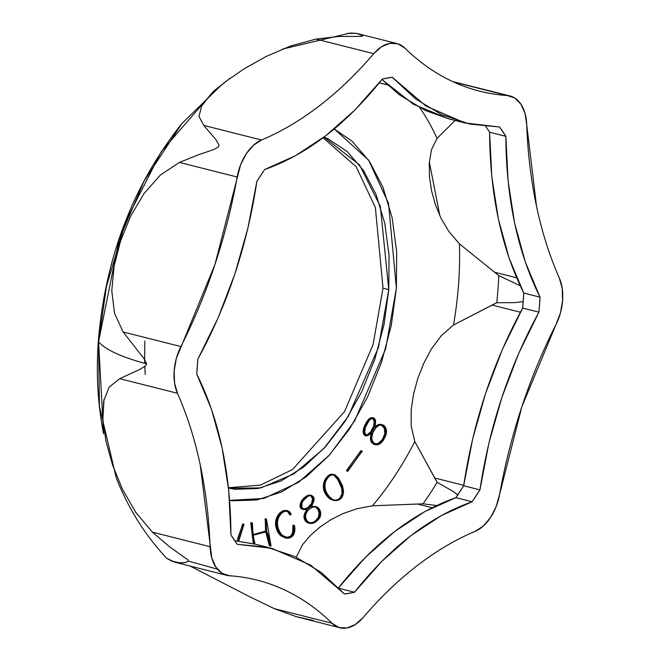 <?xml version="1.0" encoding="UTF-8"?>
<svg xmlns="http://www.w3.org/2000/svg" width="661" height="661" viewBox="0 0 661 661"><rect width="100%" height="100%" fill="white"/><g stroke="black" fill="none" stroke-linecap="round" stroke-linejoin="round"><path stroke-width="0.99" d="M383.016 288.179L375.365 207.513L356.163 166.721L323.113 137.769L356.163 166.721L375.365 207.513L383.016 288.179L388.775 289.634L383.975 324.675L374.82 359.196L361.666 391.866L345.025 421.421L325.534 446.737L303.936 466.84L281.074 480.952L257.807 488.529L235.043 489.28L228.475 488.173L260.839 487.917L293.872 473.896L323.89 448.53L348.38 416.182L378.423 347.512L388.775 289.634L383.016 288.179L373.085 344.571L344.546 411.572L292.493 469.541L260.442 485.116L228.425 487.719L260.442 485.116L292.493 469.541L344.546 411.572L373.085 344.571L383.016 288.179M182.006 123.425C133.34 184.642 105.471 256.964 98.39 340.374C96.002 372.837 97.729 404.003 103.57 433.856L98.572 341.663A62.878 13.402 -175.8 0 1 98.398 340.283A62.878 13.402 4.2 0 0 98.572 341.663L118.972 240.315L144.057 181.089L182.006 123.425L222.427 84.071M334.259 128.961L368.607 160.127L388.503 203.282L396.385 288.254L385.652 348.859L354.693 420.834L329.434 455.082L298.334 482.464L263.822 498.46L229.598 500.336L232.738 500.782L256.972 499.972L281.735 491.908L306.076 476.887L329.062 455.495L349.818 428.543L367.524 397.079L381.529 362.302L391.271 325.559L396.385 288.254L396.666 251.824L392.122 217.667L382.909 187.088L369.392 161.284L352.09 141.223L334.259 128.953M324.006 137.1L327.972 138.793L347.165 151.509L363.418 170.348L376.117 194.598L384.776 223.319L389.048 255.402L388.775 289.634L380.331 206.372L359.501 164.878L324.006 137.1M510.052 95.969L452.744 81.6C470.021 89.607 488.173 94.25 507.185 95.523L453.537 81.964L507.185 95.523A41.081 25.572 -75.8 0 1 510.193 96.01A41.081 25.572 -75.8 0 1 526.71 124.574L536.534 206.29C542.037 232.209 549.638 256.121 559.33 278.025A41.081 25.572 -75.8 0 1 555.909 324.741L521.843 406.771L499.625 494.288A41.081 25.572 -75.8 0 1 475.259 531.295C455.553 539.574 436.219 551.001 417.273 565.585C398.319 580.16 380.249 597.511 363.054 617.622A41.081 25.572 -75.8 0 1 340.035 627.793A41.081 25.572 -75.8 0 1 332.012 623.24C317.346 608.897 301.366 597.718 284.065 589.703C266.771 581.688 248.619 577.045 229.607 575.781A41.081 25.572 -75.8 0 1 226.599 575.285A41.081 25.572 -75.8 0 1 210.082 546.721L152.344 532.13L169.464 546.713L188.319 560.181L169.464 546.713L152.344 532.13L135.745 512.333L122.401 489.173L112.51 464.873L105.967 441.201L102.86 419.462L103.694 401.012L109.172 387.082L119.732 378.687L139.793 369.4L145.354 366.004L146.626 363.856A157.186 33.496 -175.8 0 1 98.572 341.663L99.423 406.3L116.162 477.539C127.904 507.78 144.734 534.708 166.663 558.314L171.868 561.189L180.412 562.941L185.072 562.561L188.344 561.363M109.172 387.082L119.732 378.687L177.462 393.27A392.973 244.628 -75.8 0 1 210.082 546.721L152.344 532.13L135.745 512.333L122.401 489.173L112.51 464.873L105.967 441.201L102.86 419.462L104.025 399.409M188.492 561.148L217.37 569.146M439.871 215.841L429.336 162.028M229.929 78.37L213.834 90.978L161.21 151.782L125.921 221.063L106.487 286.246L98.572 341.663A157.186 33.496 4.2 0 0 146.626 363.856L144.139 358.84L123.153 331.971L114.543 313.297L111.767 290.79L114.097 266.11L120.633 240.728L130.762 215.94L144.139 193.367L160.549 174.892L179.428 162.424L198.259 154.839L213.693 149.593L218.7 146.792L218.799 144.627L215.973 139.719L203.795 125.416L198.978 116.476L201.605 106.091L210.752 94.465L225.203 81.898L243.967 68.918L266.127 56.482L290.642 45.997L315.999 39.09L338.919 36.446L362.278 36.38L362.732 35.876L362.104 35.355L356.18 33.314L350.181 33.05L282.652 49.03M347.042 33.471L356.18 33.314L362.104 35.355L362.732 35.876L362.278 36.38L338.919 36.446L315.999 39.09L373.738 53.681A392.973 244.628 -75.8 0 1 261.533 140.008L203.795 125.416L215.973 139.719L218.799 144.627L218.7 146.792L213.693 149.593L198.259 154.839L179.428 162.424L237.167 177.008A392.973 244.628 -75.8 0 1 180.891 346.554L123.153 331.971L144.09 358.783L146.626 363.757L145.403 365.954L139.843 369.375L119.732 378.687L177.462 393.27A41.081 25.572 -75.8 0 1 180.891 346.554L123.153 331.971L114.543 313.297L111.767 290.79L114.097 266.11L120.633 240.728L130.762 215.94L144.139 193.367L160.549 174.892L179.428 162.424L237.167 177.008A41.081 25.572 -75.8 0 1 261.533 140.008L203.795 125.416L198.978 116.476L201.605 106.091L210.752 94.465L225.203 81.898L243.967 68.918L266.127 56.482L290.642 45.997L315.999 39.09L373.738 53.681A41.081 25.572 -75.8 0 1 396.757 43.502A41.081 25.572 -75.8 0 1 404.78 48.055C419.446 62.398 435.434 73.578 452.727 81.592L467.178 85.409M313.587 620.514L296.326 616.688L274.274 608.649L250.164 596.982L189.781 565.882L250.164 596.982L274.274 608.649L296.326 616.688L339.853 627.752M188.319 560.181L188.311 561.396L185.072 562.561L178.288 562.825M226.74 575.326L175.033 562.255L166.622 558.272M507.185 95.523A392.973 244.628 -75.8 0 1 479.646 91.16A392.973 244.628 -75.8 0 1 404.78 48.055L397.823 43.8L389.808 43.345L381.513 46.749L373.738 53.681C356.543 73.792 338.473 91.135 319.519 105.719C300.573 120.294 281.239 131.729 261.533 140.008L253.411 145.313L246.206 153.831L240.612 164.746L214.949 264.532L176.355 358.32L174.182 370.821L174.562 382.859L177.462 393.27C187.154 415.174 194.755 439.086 200.266 465.005L211.801 558.049L215.924 567.204L222.055 573.31L229.607 575.781A392.973 244.628 -75.8 0 1 257.146 580.135A392.973 244.628 -75.8 0 1 332.012 623.24L274.274 608.649L332.012 623.24L338.969 627.504L346.984 627.95L355.279 624.546L363.054 617.622A392.973 244.628 -75.8 0 1 475.259 531.295L483.381 525.991L490.586 517.464L496.18 506.549L499.625 494.288A392.973 244.628 -75.8 0 1 555.909 324.741L560.437 312.975L562.61 300.474L562.23 288.444L559.33 278.025A392.973 244.628 -75.8 0 1 526.71 124.574L524.991 113.246L520.868 104.091L514.737 97.985L507.185 95.523M271.721 548.333L237.216 544.292L230.945 534.964C230.598 472.855 219.204 419.248 196.763 374.134L197.862 359.13C227.599 304.564 247.264 245.33 256.848 181.428L264.673 169.538C307.084 154.484 346.281 124.326 382.273 79.064L392.246 77.254L426.105 106.173L465.071 122.971L499.576 127.003L469.888 124.086L441.746 114.684L415.686 98.968L392.246 77.254A264.359 164.572 104.2 0 0 382.273 79.064L354.974 109.966L325.89 135.662L295.591 155.649L264.673 169.538A264.359 164.572 104.2 0 0 256.848 181.428L247.925 228.045L234.936 273.794L218.138 317.776L197.862 359.13A264.359 164.572 104.2 0 0 196.763 374.134L211.446 409.159L222.162 448.158L228.706 490.371L230.945 534.964A264.359 164.572 104.2 0 0 237.216 544.292L266.904 547.209L295.054 556.62L321.106 572.327L344.546 594.041A264.359 164.572 104.2 0 0 354.519 592.239L381.818 561.338L410.902 535.633L441.201 515.646L472.119 501.757A264.359 164.572 104.2 0 0 479.944 489.875L488.867 443.258L501.856 397.509L518.654 353.519L538.93 312.166A264.359 164.572 104.2 0 0 540.029 297.169L525.355 262.144L514.63 223.137L508.086 180.924L505.847 136.331A264.359 164.572 104.2 0 0 499.576 127.003L505.847 136.331L489.586 132.225A264.359 164.572 104.2 0 0 485.835 126.482L489.586 132.225L491.825 176.817L498.369 219.031L509.086 258.03L523.768 293.054L522.669 308.059A264.359 164.572 104.2 0 0 523.768 293.054C501.327 247.941 489.933 194.334 489.586 132.225L505.847 136.331C506.194 198.44 517.596 252.056 540.029 297.169L523.768 293.054L540.029 297.169L538.93 312.166L522.669 308.059L502.393 349.413L485.595 393.394L472.607 439.144L463.683 485.761L455.859 497.65A264.359 164.572 104.2 0 0 463.683 485.761C473.268 421.858 492.924 362.625 522.669 308.059L538.93 312.166C509.193 366.731 489.528 425.965 479.944 489.875L463.683 485.761L479.944 489.875L472.119 501.757L455.859 497.65L424.94 511.54L394.642 531.527L365.558 557.223L338.25 588.125C374.242 542.863 413.447 512.705 455.859 497.65L472.119 501.757C429.708 516.811 390.511 546.969 354.519 592.239L339.258 588.381L354.519 592.239L344.546 594.041L310.687 565.13L271.721 548.333L255.46 544.218L234.696 540.706L255.749 544.292M144.809 340.985L144.635 363.319M144.759 366.483L145.263 374.589M387.61 84.972L379.249 82.856L387.379 84.757M437.012 138.405L455.156 120.459L437.012 138.405L431.484 149.725L429.262 162.978L429.468 176.801L431.559 190.723L435.401 204.67L441.069 218.345L448.935 231.614L459.42 243.851A264.896 164.903 -75.8 0 1 453.479 325.014L441.226 335.788L431.426 348.975L423.734 363.335L417.81 378.406L413.53 394.138L411.159 410.159L411.241 426.287L414.802 441.515A264.896 164.903 -75.8 0 1 372.465 505.805L356.841 508.763L342.96 513.597L330.731 519.794L319.907 527.098L310.364 535.484L302.498 544.771L296.227 557.173L302.498 544.771L310.364 535.484L319.907 527.098L330.731 519.794L342.96 513.597L356.841 508.763L372.465 505.805A264.896 164.903 104.2 0 0 414.802 441.515L434.682 477.994L463.749 485.339L434.682 477.994L437.161 482.34L414.802 441.515L411.241 426.287L411.159 410.159L413.53 394.138L417.81 378.406L423.734 363.335L431.426 348.975L441.226 335.788L453.479 325.014A264.896 164.903 104.2 0 0 459.42 243.851L494.494 272.192L516.671 277.794L494.494 272.192L498.766 275.629L459.42 243.851L448.935 231.614L441.069 218.345L435.401 204.67L431.559 190.723L429.468 176.801L429.262 162.978L431.484 149.725L437.012 138.405A264.896 164.903 104.2 0 0 419.743 107.751M266.557 519.62L271.018 546.036L269.358 545.556L270.44 545.837L266.714 531.642L253.064 535.311L254.981 544.102L253.064 535.311L266.714 531.642L270.341 545.606L269.258 545.333L270.44 545.837L269.258 545.333L265.623 531.37L269.258 545.333L270.836 546.143L267.416 532.675M250.8 523.305L251.948 523.074L250.858 522.793L251.981 522.991L250.899 522.719L252.015 522.967L250.932 522.694L252.081 522.934L250.99 522.661L252.172 522.901L251.081 522.628L252.262 522.884L251.172 522.611L252.395 523.033L253.031 535.08L266.672 531.411L266.044 519.703L266.557 519.232L265.334 518.802L266.416 519.075L265.044 518.926L266.135 519.199L264.995 519.083L266.044 519.703L264.962 519.422L266.044 519.703L266.672 531.411L265.59 531.138L265.243 518.819L265.59 531.138L252.956 534.526L265.59 531.138L266.672 531.411L253.031 535.08L252.395 523.033L251.973 523L252.733 536.525L254.394 543.962L251.891 523.504L250.808 523.231L253.32 543.697M242.909 523.942L238.142 537.096L237.324 540.962L242.637 524.148L243.719 524.421L238.431 541.095L243.719 524.421L242.637 524.148L244 524.214L242.909 523.942M304.002 516.505L304.382 519.025L305.704 521.389L307.505 522.719L310.769 523.537L312.802 523.297L315.735 521.884L318.577 519.414L320.23 516.762L320.593 512.044L318.908 508.458L316.495 506.772L312.686 506.921L311.835 506.351L314.165 499.055L313.471 496.857L311.711 495.461L309.034 495.651L304.828 498.526L302.292 501.79L301.16 505.582L301.466 507.987L302.341 509.061L304.258 509.656L306.489 509.267L307.332 509.813L305.085 516.778L304.002 516.505L304.019 516.067L305.085 516.778L306.506 521.314L309.505 523.33L305.704 521.389L306.795 521.661L305.704 521.389L306.506 521.314L305.159 520.653L306.241 520.926L304.911 520.232L305.993 520.513L304.713 519.835L305.795 520.116L304.713 519.835L304.539 519.439L305.622 519.711L304.539 519.439L304.382 519.025L305.473 519.306L304.382 519.025L304.258 518.621L305.349 518.893L304.258 518.621L304.159 518.207L305.242 518.488L304.159 518.207L304.085 517.794L305.167 518.067L304.085 517.794L304.035 517.373L305.118 517.646L304.035 517.373L304.002 516.943L305.085 517.216L304.002 516.505M315.413 506.5L312.182 506.508L315.413 506.5M310.158 495.064L305.919 496.494L301.598 500.84L300.069 505.31L300.301 507.491L301.259 508.788L303.358 509.532L301.052 508.631L302.135 508.904L300.879 508.466L301.961 508.739L300.879 508.466L301.804 508.565L300.722 508.292L301.672 508.383L300.59 508.111L301.565 508.193L300.482 507.912L301.466 507.987L300.301 507.491L301.391 507.764L300.21 507.152L301.292 507.425L300.135 506.797L301.226 507.07L300.135 506.797L301.168 506.714L300.086 506.442L301.143 506.343L300.061 506.07L301.135 505.971L300.069 505.31L301.16 505.582L300.069 505.31L301.193 505.186L300.111 504.905L301.259 504.773L300.177 504.492L301.342 504.343L300.259 504.07L300.367 503.632L301.457 503.905L300.367 503.632L300.598 502.905L301.68 503.178L300.598 502.905L300.879 502.203L301.961 502.476L300.879 502.203L301.209 501.517L302.292 501.79L301.209 501.517L301.598 500.84L302.688 501.112L301.598 500.84L302.052 500.179L303.135 500.451L302.052 500.179L302.556 499.526L303.639 499.799L302.556 499.526L303.118 498.881L304.209 499.154L303.118 498.881L303.746 498.254L304.828 498.526L303.746 498.254L304.432 497.642L305.514 497.915L304.432 497.642L305.167 497.039L306.25 497.312L305.167 497.039L305.919 496.494L307.001 496.766L305.919 496.494L306.63 496.031L307.72 496.312L306.63 496.031L307.307 495.659L308.39 495.94L307.307 495.659L309.034 495.651L307.952 495.378L309.637 495.453L308.555 495.18L309.654 495.023L311.711 495.461L310.158 495.064M305.886 509.069L306.357 510.209L304.019 516.067L305.101 516.34L304.019 516.067L304.068 515.63L305.151 515.902L304.143 515.175L305.225 515.448L304.143 515.175L304.258 514.696L305.349 514.969L304.258 514.696L304.415 514.2L305.498 514.473L304.415 514.2L304.605 513.68L305.696 513.961L304.605 513.68L304.837 513.151L305.927 513.423L304.837 513.151L305.109 512.597L306.192 512.87L305.109 512.597L305.415 512.027L306.506 512.3L305.415 512.027L305.77 511.44L306.853 511.721L305.77 511.44L306.167 510.829L307.249 511.11L306.167 510.829M346.612 470.946L347.926 471.144L362.038 450.992L347.694 471.219L346.554 470.888L347.785 471.268L346.612 470.946M360.691 450.942L361.782 451.223L360.691 450.942L346.62 470.392L346.554 470.888L347.636 471.161L346.554 470.888L347.628 470.789L346.62 470.392L347.711 470.673L346.62 470.392M371.11 433.467L370.449 438.871L371.218 441.87L373.498 444.159L377.109 444.861L380.025 443.779L383.116 440.606L385.718 435.649L386.545 431.294L385.231 426.824L382.413 424.659L379.885 424.668L376.216 427.196L375.217 427.221L375.398 419.909L374.324 418.289L372.498 417.934L370.16 419.173L368.02 421.768L365.475 426.552L364.327 430.757L364.624 434.137L366.095 435.822L367.913 435.591L370.887 433.286L371.887 433.219L371.829 440.986L373.242 443.424L375.357 444.737L373.498 444.159L374.58 444.44L372.16 443.151L373.242 443.424L371.887 442.853L372.969 443.126L371.887 442.853L372.73 442.82L371.639 442.54L372.507 442.49L371.424 442.217L372.308 442.143L371.218 441.87L372.126 441.779L371.044 441.507L371.969 441.391L370.879 441.118L370.747 440.713L371.829 440.986L370.631 440.292L371.713 440.565L370.631 440.292L370.54 439.854L371.622 440.127L370.482 439.383L371.565 439.656L370.482 439.383L370.449 438.871L371.532 439.144L370.449 438.871L370.449 438.317L371.532 438.598L370.449 438.317L370.474 437.722L371.556 438.003L370.474 437.722L370.54 437.095L371.622 437.367L370.54 437.095L370.631 436.417L371.713 436.69L370.631 436.417L370.763 435.706L371.846 435.979L370.763 435.706L370.92 434.955L372.003 435.227L370.92 434.955L371.118 434.153L372.201 434.426L371.118 434.153M380.984 424.296L377.985 424.742L375.134 426.923L376.216 427.196L375.217 427.221L376.216 427.196L375.134 426.923L375.655 426.428L376.745 426.7L375.655 426.428L376.15 425.99L377.241 426.262L376.15 425.99L376.638 425.61L377.72 425.882L376.638 425.61L377.101 425.271L378.183 425.544L377.101 425.271L377.555 424.982L378.637 425.254L377.555 424.982L377.985 424.742L379.075 425.015L378.406 424.544L380.984 424.296M372.523 417.686L370.598 417.892L368.549 419.413L364.393 426.271L363.195 431.98L363.666 434.161L364.822 435.483L366.095 435.822L363.963 434.707L365.054 434.979L363.963 434.707L364.889 434.715L363.806 434.442L364.748 434.434L363.666 434.161L364.624 434.137L363.542 433.856L364.517 433.806L363.434 433.533L364.426 433.459L363.277 432.806L364.36 433.079L363.228 432.401L364.31 432.674L363.195 431.98L364.277 432.253L363.195 431.98L363.186 431.236L364.269 431.509L363.186 431.236L363.236 430.485L364.327 430.757L363.236 430.485L363.352 429.708L364.434 429.981L363.352 429.708L363.517 428.898L364.599 429.171L363.517 428.898L363.748 428.055L364.831 428.336L363.748 428.055L364.037 427.18L365.12 427.46L364.037 427.18L364.393 426.271L365.475 426.552L364.393 426.271L364.806 425.329L365.888 425.61L364.806 425.329L365.277 424.354L366.368 424.626L365.277 424.354L365.814 423.346L366.896 423.627L365.814 423.346L366.384 422.371L367.466 422.652L366.384 422.371L366.938 421.495L368.02 421.768L366.938 421.495L367.483 420.71L368.565 420.983L367.483 420.71L368.02 420.016L369.102 420.289L368.02 420.016L368.549 419.413L369.631 419.685L368.549 419.413L369.069 418.9L370.16 419.173L369.069 418.9L370.672 418.752L369.582 418.479L370.094 418.149L371.176 418.421L370.094 418.149L370.598 417.892L371.68 418.173L370.598 417.892L371.118 417.719L373.605 417.959L372.523 417.686M326.146 495.023L330.707 499.377L335.805 500.724L339.878 499.468L342.77 495.816L343.53 490.85L342.472 485.703L338.647 478.308L335.102 474.871L331.648 474.631L328.335 476.903L325.65 480.919L324.402 486.099L325.105 491.065L327.236 495.296L326.146 495.023L325.485 493.965L326.146 495.023L327.236 495.296L330.194 498.584L333.433 500.344L329.897 498.89L330.987 499.162L329.112 498.311L330.194 498.584L328.335 497.634L329.418 497.907L328.335 497.634L327.583 496.857L328.666 497.138L326.848 495.99L327.939 496.262L326.146 495.023M333.425 474.358L331.12 474.21L328.368 475.59L325.741 478.514L324.254 481.415L323.361 487.768L325.485 493.965L326.567 494.238L325.485 493.965L324.898 492.883L325.98 493.164L324.898 492.883L324.411 491.825L325.493 492.098L324.411 491.825L324.022 490.784L325.105 491.065L324.022 490.784L323.716 489.768L324.799 490.041L323.716 489.768L323.502 488.76L324.584 489.033L323.502 488.76L323.361 487.768L324.452 488.041L323.361 487.768L323.303 486.793L324.386 487.066L323.303 486.793L323.32 485.827L324.402 486.099L323.32 485.827L323.394 484.868L324.485 485.141L323.394 484.868L323.551 483.918L324.634 484.191L323.551 483.918L323.741 483.051L324.824 483.323L323.741 483.051L323.981 482.216L325.063 482.489L323.981 482.216L324.254 481.415L325.336 481.687L324.254 481.415L324.568 480.646L325.65 480.919L324.568 480.646L324.923 479.911L326.005 480.183L324.923 479.911L325.311 479.2L326.394 479.473L325.311 479.2L325.741 478.514L326.823 478.787L325.741 478.514L326.204 477.862L327.286 478.134L326.204 477.862L326.708 477.234L327.798 477.506L326.708 477.234L327.253 476.631L328.335 476.903L327.253 476.631L327.815 476.077L328.897 476.35L327.815 476.077L328.368 475.59L329.451 475.862L328.368 475.59L330.004 475.449L328.922 475.176L329.467 474.838L330.558 475.11L329.467 474.838L330.021 474.557L331.103 474.838L330.021 474.557L330.566 474.35L331.648 474.631L330.566 474.35L331.12 474.21L333.425 474.358M292.939 526.057L292.641 532.444L291.377 535.129L289.923 536.509L286.378 537.451L283.288 536.046L281.33 534.361L278.744 530.072L277.537 525.677L277.405 521.628L278.694 517.166L281.619 513.027L285.098 511.16L288.163 511.631L290.708 514.902L291.22 514.498L289.873 512.027L287.287 510.606L284.767 510.862L281.346 512.812L278.174 517.067L276.62 522.834L277.603 529.469L280.239 534.303L282.379 536.36L285.453 537.971L288.477 538.203L291.385 537.079L293.451 534.989L294.608 532.031L294.889 528.205L294.261 525.346L294.021 526.33L292.856 525.495L294.021 526.33L294.228 529.585L293.732 532.716L292.459 535.402L289.815 537.385L286.031 537.327L289.815 537.385L288.733 537.112L290.427 537.129L289.336 536.856L291.005 536.79L289.923 536.509L291.542 536.385L290.452 536.112L290.939 535.65L292.022 535.922L290.939 535.65L291.377 535.129L292.459 535.402L291.377 535.129L291.765 534.542L292.848 534.815L291.765 534.542L292.104 533.898L293.187 534.171L292.104 533.898L292.402 533.196L293.484 533.477L292.402 533.196L292.641 532.444L293.732 532.716L292.641 532.444L292.848 531.634L293.93 531.907L292.848 531.634L293.013 530.775L294.095 531.047L293.013 530.775L293.071 530.296L294.162 530.568L293.071 530.296L293.12 529.808L294.203 530.081L293.12 529.808L293.145 529.312L294.228 529.585L293.145 529.312L293.154 528.8L294.236 529.073L293.154 528.8L293.145 528.271L294.228 528.544L293.145 528.271L293.112 527.734L294.203 528.007L293.112 527.734L293.071 527.189L294.153 527.461L293.071 527.189L293.013 526.627L294.095 526.9L293.013 526.627L292.939 526.057M286.61 511.11L288.204 512.325L289.625 514.63L290.79 514.944L289.435 514.398L290.526 514.671L289.435 514.398L290.402 514.39L289.154 513.771L290.237 514.043L289.154 513.771L290.063 513.721L288.799 513.134L289.882 513.407L288.609 512.845L289.692 513.118L287.766 511.87L288.849 512.143L286.61 511.11M286.758 510.457L283.685 510.589L279.661 513.093L276.67 517.72L275.538 522.562L276.158 528.015L277.95 532.312L281.289 536.088L285.453 537.971L281.289 536.088L282.379 536.36L280.537 535.468L281.619 535.74L280.537 535.468L279.826 534.782L280.908 535.055L279.826 534.782L279.157 534.03L280.239 534.303L278.529 533.204L279.62 533.477L277.95 532.312L279.041 532.584L277.95 532.312L277.422 531.345L278.512 531.618L277.422 531.345L276.951 530.304L278.033 530.576L276.951 530.304L276.521 529.197L277.603 529.469L276.521 529.197L276.158 528.015L277.24 528.288L276.158 528.015L275.877 526.858L276.959 527.139L275.877 526.858L275.678 525.743L276.761 526.016L275.678 525.743L275.554 524.652L276.645 524.925L275.554 524.652L275.513 523.595L276.595 523.867L275.513 523.595L275.538 522.562L276.62 522.834L275.538 522.562L275.629 521.554L276.719 521.826L275.629 521.554L275.794 520.562L276.876 520.835L275.794 520.562L276.017 519.596L277.108 519.877L276.017 519.596L276.315 518.654L277.397 518.926L276.315 518.654L276.67 517.72L277.752 517.993L276.67 517.72L277.083 516.786L278.174 517.067L277.083 516.786L277.546 515.927L278.628 516.2L277.546 515.927L278.033 515.126L279.116 515.398L278.033 515.126L278.545 514.39L279.628 514.663L278.545 514.39L279.091 513.713L280.173 513.985L279.091 513.713L279.661 513.093L280.751 513.366L279.661 513.093L280.264 512.531L281.346 512.812L280.264 512.531L281.974 512.308L280.892 512.035L282.635 511.862L281.545 511.589L283.313 511.474L282.23 511.201L282.974 510.854L284.056 511.127L282.974 510.854L283.685 510.589L286.758 510.457M293.244 525.09L292.856 525.495L294.327 525.363L293.244 525.09M449.075 118.922L425.477 110.569L399.426 94.862L381.934 79.494L413.365 104.207L448.811 118.856L465.071 122.971M520.405 312.223L492.081 305.068L496.775 302.721L515.01 302.606L523.215 301.614L515.01 302.606L496.775 302.721L453.479 325.014L492.081 305.068L520.405 312.223M520.207 285.717L498.766 275.629A282.222 175.686 -75.8 0 1 496.775 302.721A282.222 175.686 -75.8 0 0 498.766 275.629L520.207 285.717M432.129 507.731L417.529 504.046L423.023 503.814L436.632 505.525L423.023 503.814L372.465 505.805L417.529 504.046L432.129 507.731M457.809 494.792L452.521 491.04L437.161 482.34A282.222 175.686 -75.8 0 1 423.023 503.814A282.222 175.686 -75.8 0 0 437.161 482.34L452.521 491.04L458.131 495.048M370.887 433.286L371.887 433.219L370.887 433.286L368.516 435.293L366.525 435.88L365.236 435.219L364.426 433.459L365.12 427.46L368.565 420.983L371.68 418.173L373.349 417.909L374.547 418.454L375.572 420.941L375.217 427.221M367.062 434.814L368.648 434.913L366.045 434.946L364.608 432.244L365.558 426.51L369.623 419.842L371.755 418.496L373.349 418.587L374.58 419.586L375.274 421.776L374.349 427.427L370.689 433.418L368.648 434.913L367.566 434.641L369.169 434.649L368.086 434.376L368.598 434.037L369.681 434.318L368.598 434.037L369.102 433.624L370.193 433.905L369.102 433.624L370.689 433.418L369.606 433.145L370.102 432.583L371.193 432.856L370.102 432.583L370.598 431.964L371.68 432.236L370.598 431.964L371.085 431.261L372.168 431.542L371.085 431.261L371.573 430.501L372.655 430.774L371.573 430.501L372.052 429.667L373.135 429.939L372.052 429.667L372.507 428.807L373.597 429.08L372.507 428.807L372.911 427.973L374.002 428.245L372.911 427.973L373.267 427.155L374.349 427.427L373.267 427.155L373.572 426.353L374.655 426.626L373.572 426.353L373.82 425.568L374.903 425.841L373.82 425.568L374.01 424.8L375.093 425.073L374.01 424.8L374.151 424.04L375.233 424.321L374.151 424.04L374.233 423.304L375.324 423.577L374.233 423.304L374.266 422.586L375.349 422.858L374.266 422.586L374.233 421.9L375.316 422.172L374.233 421.9L375.274 421.776L374.134 421.131L375.225 421.404L374.134 421.131L375.151 421.057L373.986 420.446L375.068 420.726L373.986 420.446L374.969 420.404L373.779 419.834L374.861 420.115L373.647 419.561L374.729 419.834L373.159 418.884L374.242 419.157L372.647 418.487L373.729 418.76L372.647 418.487L374.192 421.503L373.572 426.353L370.598 431.964L367.062 434.814M372.672 418.446L373.539 418.669L372.672 418.446M372.903 418.479L373.349 418.587L372.903 418.479M366.194 435.021L367.012 435.227L366.194 435.021M378.398 443.25L379.48 443.523L378.91 443.779L377.828 443.506L378.951 442.953L380.034 443.225L379.48 443.523L377.828 443.506L378.91 443.779L376.076 444.109L373.11 442.3L371.854 439.491L371.903 436.111L373.209 431.997L375.952 427.667L378.827 425.42L381.447 425.056L383.496 426.039L385.033 427.857L385.875 430.294L385.966 433.715L384.925 437.218L382.983 440.548L380.034 443.225L378.951 442.953L380.571 442.878L379.488 442.606L380.009 442.226L381.091 442.498L380.009 442.226L380.505 441.796L381.587 442.069L380.505 441.796L382.075 441.606L380.992 441.325L381.455 440.821L382.537 441.094L381.455 440.821L381.893 440.276L382.983 440.548L381.893 440.276L382.322 439.689L383.405 439.962L382.322 439.689L382.727 439.061L383.818 439.334L382.727 439.061L383.116 438.392L384.206 438.664L383.116 438.392L383.504 437.665L384.586 437.937L383.504 437.665L383.843 436.946L384.925 437.218L383.843 436.946L384.14 436.235L385.223 436.508L384.14 436.235L384.396 435.525L385.479 435.806L384.396 435.525L384.603 434.831L385.685 435.103L384.603 434.831L384.768 434.128L385.85 434.401L384.768 434.128L384.884 433.442L385.966 433.715L384.884 433.442L384.958 432.748L386.041 433.021L384.958 432.748L384.975 432.071L386.065 432.344L384.975 432.071L384.958 431.402L386.041 431.674L384.958 431.402L384.892 430.699L385.974 430.972L384.892 430.699L384.793 430.022L385.875 430.294L384.793 430.022L384.644 429.369L385.727 429.642L384.644 429.369L384.454 428.741L385.545 429.014L384.454 428.741L384.223 428.146L385.313 428.419L383.95 427.584L385.033 427.857L383.95 427.584L383.628 427.064L384.71 427.337L383.256 426.585L384.338 426.857L382.413 425.767L383.496 426.039L381.405 425.13L382.496 425.411L381.405 425.13L384.223 428.146L384.884 433.442L382.322 439.689L378.398 443.25M381.38 425.048L381.975 425.197L381.38 425.048M375.514 443.969L378.34 443.977L377.257 443.696L378.91 443.779L381.587 442.069L383.818 439.334L385.685 435.103L386.041 431.674L385.313 428.419L383.496 426.039L380.926 424.982L378.315 425.684L375.952 427.667L373.903 430.625L372.201 434.74L371.738 438.177L372.184 440.713L373.523 442.746L375.522 443.969M375.547 443.903L377.828 443.506L375.547 443.903M376.216 427.196L379.075 425.015L381.364 424.478L383.752 425.32L385.47 427.221L386.379 429.824L386.437 432.914L385.322 436.64L383.116 440.606L381.281 442.771L378.745 444.448L376.192 444.886L374.217 444.225L372.73 442.82L371.713 440.565L371.887 433.219M368.648 434.913L372.168 431.542L374.903 425.841L375.151 421.057L374.423 419.355L373.151 418.529L371.218 418.677L369.094 420.429L364.938 428.278L364.517 431.534L365.219 434.079L366.508 435.145L368.648 434.913M380.893 424.924L381.405 425.13M360.782 450.835L361.864 451.108L360.782 450.835M360.848 450.769L361.931 451.042L360.848 450.769M360.898 450.736L361.98 451.009L360.898 450.736M362.245 451.256L347.546 470.996L362.245 451.248M339.903 498.088L340.985 498.369L340.481 498.857L339.399 498.584L340.374 497.551L341.456 497.832L340.985 498.369L339.903 498.088L339.399 498.584L340.481 498.857L337.622 500.36L335.02 500.377L332.384 499.385L328.393 495.8L325.526 490.545L324.758 485.372L325.642 481.208L328.36 476.969L331.318 474.871L333.904 474.854L336.366 476.507L339.415 480.745L342.092 486.273L343.199 490.644L343.166 493.99L341.456 497.832L340.374 497.551L340.795 496.989L341.877 497.262L340.795 496.989L341.159 496.394L342.241 496.667L341.159 496.394L341.473 495.767L342.555 496.039L341.473 495.767L341.729 495.114L342.819 495.386L341.729 495.114L341.935 494.428L343.018 494.701L341.935 494.428L342.084 493.717L343.166 493.99L342.084 493.717L342.175 492.982L343.257 493.255L342.175 492.982L342.216 492.222L343.299 492.495L342.216 492.222L342.2 491.429L343.29 491.701L342.2 491.429L342.109 490.371L343.199 490.644L342.109 490.371L341.944 489.289L343.026 489.561L341.944 489.289L341.696 488.198L342.786 488.471L341.696 488.198L341.39 487.099L342.472 487.372L341.39 487.099L341.01 486L342.092 486.273L341.01 486L340.572 484.901L341.663 485.174L340.572 484.901L340.085 483.794L341.167 484.067L340.085 483.794L339.547 482.687L340.63 482.968L339.547 482.687L338.961 481.588L340.043 481.861L338.961 481.588L338.333 480.473L339.415 480.745L338.333 480.473L337.705 479.44L338.787 479.712L337.705 479.44L337.085 478.49L338.168 478.771L336.482 477.647L337.564 477.92L336.482 477.647L335.879 476.895L336.961 477.168L335.276 476.234L336.366 476.507L334.069 475.209L335.152 475.482L333.45 474.846L334.532 475.119L333.45 474.846L337.705 479.44L341.696 488.198L342.084 493.717L339.903 498.088M333.268 474.697L329.847 475.656L326.608 479.25L325.005 483.365L324.972 488.454L326.427 492.668L329.905 497.502L333.251 499.815L336.994 500.468L335.904 500.195L338.829 499.956L337.746 499.683L339.399 499.65L338.316 499.377L339.399 499.65L339.952 499.286L338.87 499.014L339.952 499.286L341.877 497.262L343.166 493.99L343.199 490.644L341.663 485.174L338.787 479.712L335.763 475.945L333.268 474.697M334.606 500.195L337.151 499.914L339.399 498.584L337.151 499.914L334.606 500.195M325.98 493.164L324.386 487.066L324.824 483.323L326.005 480.183L328.335 476.903L330.558 475.11L332.756 474.416L335.102 474.871L338.647 478.308L342.472 485.703L343.546 491.767L342.439 496.518L341.051 498.444L338.614 500.179L334.276 500.559L329.418 497.907L325.98 493.164M332.822 474.581L333.45 474.846M306.489 509.267L307.332 509.813L306.489 509.267L303.944 509.639L302.135 508.904L301.292 507.425L301.193 505.186L301.961 502.476L303.639 499.799L308.39 495.94L311.711 495.461L313.901 497.725L313.884 501.145L311.744 505.682L312.686 506.921L311.885 506.45M312.149 506.789L312.686 506.921L312.149 506.789M311.595 506.648L312.182 506.508M315.363 520.967L316.445 521.24L315.933 521.612L314.843 521.339L315.892 520.538L316.974 520.81L315.363 520.967L314.843 521.339L315.933 521.612L313.256 522.851L309.365 522.677L307.035 520.942L305.522 517.381L305.787 514.217L307.522 510.887L310.786 507.954L313.851 506.813L315.884 506.946L317.718 507.995L319.205 509.978L320.131 513.002L320.031 515.539L319.015 518.414L316.974 520.81L315.892 520.538L317.462 520.364L316.379 520.091L316.826 519.629L317.916 519.901L316.826 519.629L317.239 519.149L318.321 519.422L317.239 519.149L317.602 518.654L318.693 518.926L317.602 518.654L317.933 518.141L319.015 518.414L317.933 518.141L318.214 517.613L319.304 517.885L318.214 517.613L318.462 517.059L319.544 517.332L318.462 517.059L318.66 516.481L319.75 516.762L318.66 516.481L318.817 515.902L319.899 516.175L318.817 515.902L318.949 515.266L320.031 515.539L318.949 515.266L319.04 514.63L320.122 514.902L319.04 514.63L319.089 513.994L320.172 514.266L319.089 513.994L319.089 513.357L320.172 513.638L319.089 513.357L319.048 512.729L320.131 513.002L319.048 512.729L318.957 512.093L320.04 512.374L318.957 512.093L318.817 511.474L319.899 511.746L318.817 511.474L318.627 510.862L319.709 511.135L318.627 510.862L318.395 510.275L319.478 510.548L318.123 509.705L319.205 509.978L318.123 509.705L317.784 509.127L318.866 509.4L317.429 508.606L318.511 508.879L315.28 506.838L316.371 507.119L315.28 506.838L318.123 509.705L319.089 513.357L318.214 517.613L315.363 520.967M309.654 522.777L310.455 522.975L309.654 522.777M309.935 522.768L312.703 522.967L311.62 522.694L313.801 522.694L312.719 522.421L314.876 522.24L313.793 521.967L314.322 521.678L315.404 521.95L314.322 521.678L314.843 521.339L312.719 522.421L309.935 522.768M303.696 509.21L302.35 508.202L301.631 506.326L301.87 503.376L302.796 501.162L307.687 496.419L310.141 495.51L311.67 495.833L313.033 497.246L313.628 499.162L312.364 504.293L308.051 508.449L305.729 509.4L303.688 509.21L305.729 509.4L304.647 509.127L306.283 509.267L305.2 508.995L306.283 509.267L306.853 509.061L305.77 508.788L306.853 509.061L307.448 508.788L306.365 508.516L308.051 508.449L306.968 508.177L308.679 508.045L307.596 507.772L308.679 508.045L309.323 507.574L308.233 507.301L309.323 507.574L309.951 507.07L308.869 506.797L309.951 507.07L310.53 506.541L309.447 506.268L310.53 506.541L311.058 506.004L309.976 505.731L311.058 506.004L311.546 505.45L310.463 505.178L311.546 505.45L311.984 504.88L310.893 504.607L311.984 504.88L312.364 504.293L311.281 504.021L312.364 504.293L312.703 503.682L311.62 503.409L312.703 503.682L312.992 503.054L311.909 502.773L312.992 503.054L313.223 502.393L312.141 502.12L313.223 502.393L313.405 501.74L312.322 501.468L313.488 501.335L312.405 501.063L313.554 500.964L312.471 500.683L313.603 500.584L312.521 500.311L313.636 500.22L312.554 499.947L313.636 500.22L312.57 499.584L313.653 499.509L312.562 499.237L313.653 499.509L312.546 498.89L313.628 499.162L312.504 498.551L313.521 498.501L312.438 498.229L313.446 498.196L312.356 497.923L313.355 497.94L312.273 497.667L313.256 497.7L312.174 497.427L313.149 497.469L312.066 497.196L313.033 497.246L311.942 496.973L312.901 497.039L311.521 496.378L312.446 496.477L310.141 495.51L307.687 496.419L304.283 499.187L302.11 502.608L301.73 506.88L303.696 509.21M303.581 509.185L307.596 507.772L311.62 503.409L312.504 498.551L310.587 495.56L312.504 498.551L311.62 503.409L307.596 507.772L303.581 509.185M312.686 506.921L315.71 506.615L317.809 507.433L319.841 509.854L320.668 512.539L320.602 515.431L319.56 518.092L314.983 522.355L312.802 523.297L310.133 523.462L307.786 522.537L306.241 520.926L305.101 516.34L307.332 509.813M316.974 520.81L319.75 516.762L319.899 511.746L317.288 507.64L315.388 506.838L312.835 507.02L309.257 509.069L306.82 511.911L305.522 515.464L305.812 518.645L307.448 521.405L310.455 522.975L313.801 522.694L316.974 520.81M293.905 525.578L294.674 525.916L294.773 531.147L293.815 534.328L292.534 536.137L289.972 537.798L287.725 538.269L285.453 537.971L282.379 536.36L278.512 531.618L276.761 526.016L277.108 519.877L279.628 514.663L282.635 511.862L286.7 510.548L289.402 511.606L291.22 514.432L290.708 514.902L289.287 512.597L287.7 511.383L284.527 511.317L281.082 513.564L278.289 518.084L277.339 522.603L278.008 527.883L280.173 532.857L282.611 535.567L287.824 537.674L291.542 536.385L292.848 534.815L293.93 531.907L293.905 525.578M238.761 541.128L244 524.214L238.761 541.128M396.939 43.552L357.808 33.661M255.485 579.714L257.055 580.11"/></g></svg>
